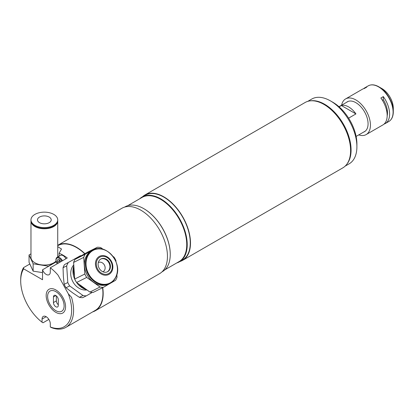 <?xml version="1.0" encoding="UTF-8"?>
<svg xmlns="http://www.w3.org/2000/svg" width="414" height="414" viewBox="0 0 414 414"><rect width="100%" height="100%" fill="white"/><g stroke="black" fill="none" stroke-linecap="round" stroke-linejoin="round"><path stroke-width="0.62" d="M71.555 297.381A37.395 21.59 60 0 1 73.578 310.267A37.395 21.59 60 0 1 65.836 327.386A37.395 21.59 60 0 1 51.264 327.541L50.296 326.967A36.018 20.798 -120 0 0 68.315 293.821L71.555 297.381M102.527 287.756A37.395 21.59 60 0 1 102.931 293.324A37.395 21.59 60 0 1 95.189 310.438L65.836 327.386M48.857 319.411L43.015 322.78L42.047 322.206A36.018 20.798 -120 0 1 20.7 280.858L20.7 279.74A37.395 21.59 60 0 1 23.52 267.641L29.829 264.003M23.52 267.641L23.645 268.831L42.533 279.74L42.533 269.793A5.832 3.369 -120 0 0 49.085 274.705A5.832 3.369 -120 0 0 50.296 272.034L50.296 267.786A37.395 21.59 60 0 1 57.996 275.082L68.315 293.821M57.727 246.641L61.505 249.026L59.124 253.264A37.395 21.59 60 0 1 67.275 257.984L50.296 267.786M59.124 253.264L59.124 256.235M23.645 268.831A36.018 20.798 -120 0 0 20.7 280.858M50.296 326.967L50.296 323.851A5.832 3.369 -120 0 0 47.75 317.983A5.832 3.369 -120 0 0 43.253 316.42A5.832 3.369 -120 0 0 42.047 319.09L42.047 322.206M57.727 245.714L57.794 245.673A37.395 21.59 60 0 1 84.704 253.777M64.118 305.925A11.664 6.733 -120 0 0 55.874 291.642A11.664 6.733 -120 0 0 47.626 296.403A11.664 6.733 -120 0 0 55.874 310.686A11.664 6.733 -120 0 0 64.118 305.925M56.185 261.912L42.533 269.793M115.832 277.132A18.697 15.256 -116.5 0 1 109.767 283.497L108.732 284.014A18.697 15.256 -116.5 0 1 89.647 278.555A18.697 15.256 -116.5 0 1 85.957 256.928A18.697 15.256 -116.5 0 1 92.022 250.563L93.062 250.046C105.808 242.537 123.398 263.361 115.925 277.044C114.528 279.967 112.479 282.12 109.767 283.497A18.697 15.256 -116.5 0 1 90.682 278.037A18.697 15.256 -116.5 0 1 86.997 256.411A18.697 15.256 -116.5 0 1 93.062 250.046M89.926 292.061A20.752 16.938 -116.5 0 0 93.248 292.393L103.36 287.342A20.752 16.938 -116.5 0 1 100.038 287.011L89.926 292.061L76.59 282.483L86.702 277.432A20.752 16.938 -116.5 0 1 84.829 274.021L74.717 279.072L73.609 262.429L83.721 257.379A20.752 16.938 -116.5 0 1 84.373 255.79A20.752 16.938 -116.5 0 1 85.165 254.299L75.053 259.35L87.282 252.292L97.393 247.241L85.165 254.299M73.609 262.429A20.752 16.938 -116.5 0 1 74.261 260.841A20.752 16.938 -116.5 0 1 75.053 259.35M100.799 259.04A7.204 5.879 -116.5 0 1 107.997 261.405A7.204 5.879 -116.5 0 1 109.301 269.597A7.204 5.879 -116.5 0 1 107.226 271.91M109.834 269.333A7.204 5.879 -116.5 0 1 107.5 271.786A7.204 5.879 -116.5 0 1 100.147 269.68A7.204 5.879 -116.5 0 1 98.723 261.348A7.204 5.879 -116.5 0 1 101.063 258.895A7.204 5.879 -116.5 0 1 108.416 261.001A7.204 5.879 -116.5 0 1 109.834 269.333M116.008 261.772L115.925 260.561A20.752 16.938 -116.5 0 0 114.047 257.151L113.017 256.411M103.133 249.306L100.716 247.567A20.752 16.938 -116.5 0 0 97.393 247.241M103.36 287.342L115.589 280.283A20.752 16.938 -116.5 0 0 117.033 277.199L116.857 274.523M86.702 277.432L100.038 287.011M76.59 282.483A20.752 16.938 -116.5 0 1 74.717 279.072M83.721 257.379L84.829 274.021M73.868 266.326A18.697 15.256 63.5 0 0 74.515 276.034M79.1 284.283A18.697 15.256 63.5 0 0 86.609 289.676M73.77 264.893A14.744 12.032 63.5 0 0 77.873 287.466A14.744 12.032 63.5 0 0 86.95 289.924M73.832 265.84A16.798 13.709 63.5 0 0 81.103 287.099A16.798 13.709 63.5 0 0 86.526 289.645M81.263 255.764A20.752 16.938 63.5 0 0 80.363 255.748L64.491 264.624A20.752 16.938 63.5 0 0 63.047 267.703L66.69 265.886L67.798 282.529L64.154 284.346A20.752 16.938 63.5 0 0 66.033 287.756L69.671 285.934L83.007 295.518A20.752 16.938 63.5 0 0 86.329 295.844L92.348 292.372M67.798 282.529A20.752 16.938 63.5 0 0 69.671 285.934M68.134 262.807A20.752 16.938 63.5 0 0 66.69 265.886M64.491 264.624L80.363 255.748M83.007 295.518L79.369 297.335A20.752 16.938 63.5 0 0 82.691 297.666L86.329 295.844M79.369 297.335L72.44 292.677L66.033 287.756M64.154 284.346L63.342 276.159L63.047 267.703M102.895 271.781A5.144 4.197 63.5 0 0 103.029 271.719A5.144 4.197 63.5 0 0 105.13 267.667A5.144 4.197 63.5 0 0 102.641 263.04A5.144 4.197 63.5 0 0 98.434 262.512A5.144 4.197 63.5 0 0 98.299 262.579M65.935 258.755A5.144 2.97 -120 0 0 60.579 255.397L57.085 257.41A5.144 2.97 60 0 1 62.442 260.773M59.161 259.645A2.608 1.506 -120 0 0 59.124 260.049A2.608 1.506 -120 0 0 59.906 262.238L59.124 261.275L57.427 262.259L57.427 259.801L59.269 259.635L60.899 261.664M59.124 259.645L59.124 261.275M58.203 263.221L57.427 262.259M57.722 220.822A13.377 7.726 180 0 1 57.727 221.045A13.377 7.726 180 0 1 47.812 228.507A13.377 7.726 180 0 1 30.972 221.045A13.377 7.726 180 0 1 30.978 220.822M55.983 261.146A13.377 7.726 180 0 1 47.812 264.789A13.377 7.726 180 0 1 30.972 257.332L30.972 221.045M50.653 227.415A12.71 7.338 180 0 1 47.641 228.13A12.71 7.338 180 0 1 38.047 227.415M40.888 212.408A13.377 7.726 180 0 1 57.727 219.865A13.377 7.726 180 0 1 47.812 227.327A13.377 7.726 180 0 1 30.972 219.865A13.377 7.726 180 0 1 40.888 212.408M57.727 219.865L57.727 220.605A13.377 7.726 180 0 1 47.812 228.062A13.377 7.726 180 0 1 30.972 220.605L30.972 219.865M46.125 223.695A6.862 3.959 180 0 1 37.488 219.865A6.862 3.959 180 0 1 42.575 216.041A6.862 3.959 180 0 1 51.212 219.865A6.862 3.959 180 0 1 46.125 223.695M30.972 253.849L29.047 254.962L33.146 263.801L48.454 266.166L56.128 261.736M58.276 256.727L57.727 255.547M42.533 272.603L33.146 271.149L33.146 263.801M33.146 271.149L29.047 262.316L29.047 254.962M55.874 295.565A3.431 1.982 -120 0 0 54.156 295.394A3.431 1.982 -120 0 0 53.447 296.962L53.447 302.567A3.431 1.982 -120 0 0 54.943 306.018A3.431 1.982 -120 0 0 57.587 306.94A3.431 1.982 -120 0 0 58.296 305.366L58.296 299.767A3.431 1.982 -120 0 0 55.874 295.565L53.447 296.962M55.874 289.96A13.724 7.923 -120 0 0 49.012 289.282A13.724 7.923 -120 0 0 46.906 300.279A13.724 7.923 -120 0 0 55.874 312.368A13.724 7.923 -120 0 0 62.731 313.051A13.724 7.923 -120 0 0 64.838 302.054A13.724 7.923 -120 0 0 55.874 289.96M56.356 295.901L56.356 300.885A3.431 1.982 -120 0 0 58.296 304.751M139.735 198.767A37.395 21.59 60 0 1 142.09 197.007A37.395 21.59 60 0 1 160.782 198.86A37.395 21.59 60 0 1 185.213 231.809A37.395 21.59 60 0 1 179.479 261.772A37.395 21.59 60 0 1 176.783 262.937M142.09 197.007L145.123 195.258A37.395 21.59 60 0 1 163.815 197.111A37.395 21.59 60 0 1 188.246 230.06A37.395 21.59 60 0 1 182.512 260.023L179.479 261.772M127.807 205.649L142.018 197.447A37.048 21.388 60 0 1 160.544 199.279A37.048 21.388 60 0 1 184.747 231.928A37.048 21.388 60 0 1 179.065 261.617L164.855 269.819M124.614 207.098L125.111 206.814A37.395 21.59 60 0 1 143.803 208.666L144.046 208.806A37.048 21.388 60 0 1 170.242 254.18A37.048 21.388 60 0 1 170.242 254.32M144.046 208.806L143.803 208.666A37.395 21.59 60 0 1 170.242 254.46A37.395 21.59 60 0 1 162.5 271.579L162.009 271.863M142.582 196.722A37.736 21.787 60 0 1 144.947 194.963A37.736 21.787 60 0 1 163.815 196.831A37.736 21.787 60 0 1 188.468 230.081A37.736 21.787 60 0 1 182.683 260.318A37.736 21.787 60 0 1 179.976 261.488M144.947 194.963L305.046 102.532A37.736 21.787 60 0 1 323.914 104.4A37.736 21.787 60 0 1 348.562 137.65A37.736 21.787 60 0 1 342.782 167.887L182.683 260.318M330.46 100.897L332.887 102.299A33.964 19.608 60 0 1 356.904 143.891L356.904 146.696A37.395 21.59 -120 0 0 330.465 100.897A37.395 21.59 -120 0 0 330.46 100.897A37.395 21.59 -120 0 0 311.768 99.044L307.757 101.363M345.147 166.128L349.157 163.809A37.395 21.59 -120 0 0 356.904 146.696M310.453 100.835A37.395 21.59 60 0 1 324.638 104.261A37.395 21.59 60 0 1 347.817 133.474A37.395 21.59 60 0 1 346.953 164.053M387.09 113.602A14.578 8.42 -120 0 0 387.452 111.889M386.754 111.247L387.369 110.89M387.266 110.108L386.604 110.491M387.116 113.514A13.59 7.845 -120 0 0 387.478 112.722M384.052 124.091A20.581 11.882 -120 0 0 385.336 123.512A20.581 11.882 -120 0 0 389.6 114.093A20.581 11.882 -120 0 0 383.292 96.602L383.292 99.707A17.579 10.148 60 0 1 387.173 115.858M383.292 96.602L380.87 98.004A20.581 11.882 60 0 1 387.173 115.49A20.581 11.882 60 0 1 382.914 124.914L366.173 134.576A20.581 11.882 -120 0 0 370.437 125.157A20.581 11.882 -120 0 0 361.453 104.442A20.581 11.882 -120 0 0 345.592 98.925A20.581 11.882 -120 0 0 341.617 105.182M358.772 134.892A20.581 11.882 -120 0 0 366.173 134.576M393.3 108.266C392.638 99.903 388.855 93.347 381.941 88.591A16.068 9.279 -120 0 1 393.3 108.266L393.3 111.79A20.384 11.768 -120 0 0 378.888 86.831A20.384 11.768 -120 0 0 371.927 84.88M363.601 132.102A17.238 9.952 -120 0 0 368.072 123.791A17.238 9.952 -120 0 0 355.885 102.677A17.238 9.952 -120 0 0 346.451 102.393M345.592 98.925L362.328 89.264A20.581 11.882 60 0 1 364.372 88.482L366.799 87.08A20.581 11.882 -120 0 0 364.755 87.861A20.581 11.882 -120 0 0 363.616 88.689M382.37 100.24L383.292 99.707M355.931 113.922A17.15 9.905 -120 0 0 348.655 106.921A17.15 9.905 -120 0 0 341.379 105.518L355.931 113.922L348.614 118.15M341.379 105.518L339.102 106.833M102.734 287.652A37.736 21.787 60 0 1 95.36 310.738L159.638 273.623A37.736 21.787 60 0 0 165.424 243.385A37.736 21.787 60 0 0 140.77 210.136A37.736 21.787 60 0 0 121.902 208.268L57.727 245.316A37.736 21.787 60 0 1 76.492 247.246A37.736 21.787 60 0 1 84.896 253.668M95.36 310.738A37.736 21.787 60 0 1 92.648 311.908M46.171 316.71L42.047 319.09M96.307 259.759A10.179 8.306 -116.5 0 1 107.94 257.342A10.179 8.306 -116.5 0 1 112.013 271.041A10.179 8.306 -116.5 0 1 100.379 273.457A10.179 8.306 -116.5 0 1 96.307 259.759M115.873 276.79A18.351 14.976 63.5 0 0 108.535 252.095A18.351 14.976 63.5 0 0 87.566 256.447A18.351 14.976 63.5 0 0 94.909 281.142A18.351 14.976 63.5 0 0 115.873 276.79M111.469 270.508A9.325 7.607 63.5 0 0 107.743 257.963A9.325 7.607 63.5 0 0 97.088 260.173A9.325 7.607 63.5 0 0 100.819 272.717A9.325 7.607 63.5 0 0 111.469 270.508M61.779 261.156A4.595 2.655 -120 0 0 58.172 257.927A4.595 2.655 -120 0 0 56.019 260.215A4.595 2.655 -120 0 0 57.204 263.796M56.356 300.885L53.447 302.567M391.504 118.797A20.384 11.768 -120 0 0 393.3 111.79C393.243 116.463 391.758 119.698 388.834 121.493A20.581 11.882 -120 0 0 393.098 112.07A20.581 11.882 -120 0 0 384.114 91.359A20.581 11.882 -120 0 0 368.253 85.843L364.755 87.861M57.085 257.41C56.511 257.482 56.102 258.341 55.859 259.992L57.116 263.847M57.727 221.045L57.727 257.037M170.242 254.18L170.242 254.46M332.887 102.299L330.465 100.897M388.834 121.493L385.336 123.512M381.941 88.591L378.888 86.831C374.815 84.539 371.27 84.213 368.253 85.843M356.118 136.423L365.319 131.109M338.968 106.714L348.164 101.404"/></g></svg>
